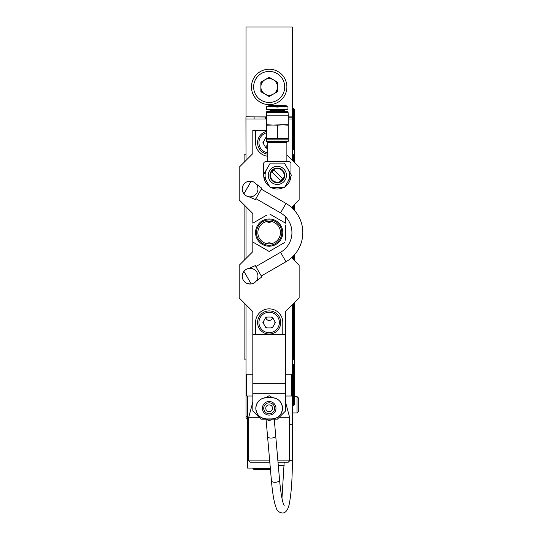 <?xml version="1.0" encoding="UTF-8"?>
<svg xmlns="http://www.w3.org/2000/svg" width="540" height="540" viewBox="0 0 540 540"><rect width="100%" height="100%" fill="white"/><g stroke="black" fill="none" stroke-linecap="round" stroke-linejoin="round"><path stroke-width="0.81" d="M266.247 419.189L260.996 419.189L252.821 411.014L252.821 311.587L239.2 297.965L239.2 265.275L252.821 251.654L252.821 242.021L266.672 250.02M253.597 222.703L252.821 223.148L252.821 213.516L239.2 199.894L239.2 167.211L252.821 153.59L252.821 130.43L255.548 130.43L255.548 142.695A13.622 13.622 0 0 0 267.806 156.242M246.011 158.49L245.943 118.989L254.117 118.989L246.011 118.989M292.322 123.626L292.322 160.4L292.268 117.221L288.238 117.18M285.512 225.005L285.512 240.151M269.939 214.157L285.512 223.148L285.512 216.743L285.512 223.148L283.007 221.704M265.856 147.353A3.402 3.402 0 0 1 267.806 145.017M271.431 221.508A3.402 3.402 0 0 1 266.902 221.508M266.902 243.662A3.402 3.402 0 0 1 271.431 243.662M272.484 317.817A3.402 3.402 0 0 1 265.856 317.817M252.821 383.771L285.512 383.771L285.512 311.587L299.133 297.965L299.133 265.275L291.566 257.708M263.574 141.48A5.717 5.717 0 0 0 263.574 143.903M265.322 146.927A5.717 5.717 0 0 0 267.422 148.142M266.443 137.66A5.717 5.717 0 0 0 265.322 138.456M263.574 321.266A5.717 5.717 0 0 0 263.574 323.696M265.322 326.714A5.717 5.717 0 0 0 267.422 327.929L270.911 327.929A5.717 5.717 0 0 0 273.01 326.714M274.759 323.696A5.717 5.717 0 0 0 274.759 321.266M273.01 318.249A5.717 5.717 0 0 0 270.911 317.034M267.422 317.034A5.717 5.717 0 0 0 265.322 318.249M284.735 242.474L269.17 251.458L252.821 242.021L252.821 225.005M252.821 213.516L252.821 223.148L266.659 215.163M255.548 232.585A13.622 13.622 0 0 1 269.17 218.963A13.622 13.622 0 0 1 282.791 232.585A13.622 13.622 0 0 1 269.17 246.206A13.622 13.622 0 0 1 255.548 232.585M281.833 232.585A12.67 12.67 0 0 1 269.17 245.255A12.67 12.67 0 0 1 256.5 232.585A12.67 12.67 0 0 1 269.17 219.922A12.67 12.67 0 0 1 281.833 232.585M257.863 232.585A11.306 11.306 0 0 0 269.17 243.891A11.306 11.306 0 0 0 280.469 232.585A11.306 11.306 0 0 0 269.17 221.285A11.306 11.306 0 0 0 257.863 232.585M268.394 251.012L269.17 251.458L271.674 250.013M246.011 304.776L246.011 374.24L252.821 374.24L246.692 374.24L246.692 396.029L252.821 396.029M285.512 396.029L291.641 396.029L291.641 374.24L285.512 374.24L292.322 374.24L292.322 304.776M292.322 258.464L292.322 257.02M292.322 208.157L292.322 206.705M246.011 206.705L246.011 258.464M291.566 207.461L299.133 199.894L299.133 167.211L286.875 154.953M266.443 130.43L255.548 130.43M252.821 251.654L252.821 242.021M282.791 334.739L255.548 334.739L255.548 322.481A13.622 13.622 0 0 1 269.17 308.86A13.622 13.622 0 0 1 282.791 322.481L282.791 334.739L285.512 334.739M252.821 334.739L255.548 334.739M252.821 393.309L285.512 393.309L285.512 383.771M272.086 419.189L277.337 419.189L285.512 411.014L285.512 393.309M272.572 408.294A3.402 3.402 0 0 1 269.17 411.696A3.402 3.402 0 0 1 265.761 408.294A3.402 3.402 0 0 1 269.17 404.885A3.402 3.402 0 0 1 272.572 408.294A3.402 3.402 0 0 1 269.237 411.696A3.402 3.402 0 0 1 265.761 408.362A3.402 3.402 0 0 1 269.102 404.885M252.821 402.03L248.738 417.278L259.085 417.278M285.512 402.03L289.595 417.278L279.248 417.278M269.811 462.226L250.101 462.226L248.738 460.863L269.69 460.863M277.891 460.863L289.595 460.863L289.595 417.278M248.738 460.863L248.738 417.278M289.595 460.863L288.238 462.226L278.012 462.226M269.17 332.694A10.213 10.213 0 0 0 279.382 322.481A10.213 10.213 0 0 0 269.17 312.269A10.213 10.213 0 0 0 258.95 322.481A10.213 10.213 0 0 0 269.17 332.694M269.17 310.905A11.576 11.576 0 0 1 280.746 322.481A11.576 11.576 0 0 1 269.17 334.058A11.576 11.576 0 0 1 257.587 322.481A11.576 11.576 0 0 1 269.17 310.905M272.315 317.034L275.461 322.481L272.315 327.929L266.024 327.929L262.879 322.481L266.024 317.034L272.315 317.034M267.806 148.142L266.024 148.142L262.879 142.695L266.024 137.241L266.443 137.241M266.443 132.847A10.213 10.213 0 0 0 267.806 152.813M267.806 154.19A11.576 11.576 0 0 1 266.443 131.443M246.179 269.379A7.843 7.843 0 0 1 256.892 272.248A7.843 7.843 0 0 1 251.188 283.939C247.381 284.067 244.755 282.785 243.304 280.098C241.697 277.493 241.907 274.577 243.911 271.343A7.843 7.843 0 0 1 246.179 269.379M256.156 281.158L261.86 276.932L255.326 265.606L248.812 268.434M243.911 271.343A7.843 7.843 0 0 0 251.188 283.939L243.911 271.343M254.023 182.21A7.843 7.843 0 0 1 256.892 192.922A7.843 7.843 0 0 1 243.911 193.826C241.907 190.6 241.697 187.677 243.304 185.078C244.755 182.392 247.381 181.109 251.188 181.231A7.843 7.843 0 0 0 243.911 193.826L251.188 181.231A7.843 7.843 0 0 1 254.023 182.21M248.812 196.742L255.326 199.564L261.86 188.244L256.156 184.019M255.866 198.626L280.55 212.875A22.761 22.761 0 0 1 280.55 252.302L285.998 261.738A33.662 33.662 0 0 0 285.998 203.438L261.313 189.189M280.55 252.302L255.866 266.551M285.998 261.738L261.313 275.987M266.443 397.67A10.625 10.625 0 0 0 255.818 408.294C256.446 414.74 259.983 418.284 266.443 418.912L271.89 418.912C278.336 418.298 281.88 414.754 282.515 408.294C281.887 401.841 278.35 398.297 271.89 397.67L266.443 397.67C259.997 398.284 256.459 401.827 255.818 408.294A10.625 10.625 0 0 0 266.443 418.912L266.443 418.912M275.981 408.294A6.811 6.811 0 0 1 269.17 415.098A6.811 6.811 0 0 1 262.359 408.294A6.811 6.811 0 0 1 269.17 401.483A6.811 6.811 0 0 1 275.981 408.294M263.723 408.294A5.447 5.447 0 0 1 269.17 402.84A5.447 5.447 0 0 1 274.617 408.294A5.447 5.447 0 0 1 269.17 413.741A5.447 5.447 0 0 1 263.723 408.294M271.89 418.912A10.625 10.625 0 0 0 282.515 408.294A10.625 10.625 0 0 0 271.89 397.67M266.747 418.912A10.895 10.895 0 0 0 271.586 418.912M271.586 397.67A10.895 10.895 0 0 0 266.747 397.67M269.17 420.876L272.599 418.892L269.17 420.876L265.734 418.892L269.17 420.876M272.599 397.69L269.17 395.712L265.734 397.69L269.17 395.712L272.599 397.69M246.011 116.816L246.011 27L292.322 27L292.322 118.989M255.319 116.897L266.443 116.897M288.238 116.897L292.322 116.897M260.867 91.037A9.261 9.261 0 0 0 261.461 92.063M268.576 96.174A9.261 9.261 0 0 0 269.764 96.174M276.872 92.063A9.261 9.261 0 0 0 277.472 91.037M269.764 77.686A9.261 9.261 0 0 0 268.576 77.686M261.461 81.797A9.261 9.261 0 0 0 260.867 82.823M273.321 94.122A8.303 8.303 0 0 0 273.321 79.738A8.303 8.303 0 0 0 260.867 86.927A8.303 8.303 0 0 0 273.321 94.122M284.695 86.927A15.525 15.525 0 0 0 269.17 71.401A15.525 15.525 0 0 0 253.638 86.927A15.525 15.525 0 0 0 269.17 102.458A15.525 15.525 0 0 0 284.695 86.927M286.875 86.927A17.705 17.705 0 0 0 269.17 69.221A17.705 17.705 0 0 0 251.458 86.927A17.705 17.705 0 0 0 269.17 104.639A17.705 17.705 0 0 0 286.875 86.927M269.17 77.342L260.867 82.134L260.867 91.726L269.17 96.518L277.472 91.726L277.472 82.134L269.17 77.342M270.277 77.983A9.018 9.018 0 0 0 268.063 77.983M261.974 81.499A9.018 9.018 0 0 0 260.867 83.416M260.867 90.443A9.018 9.018 0 0 0 261.974 92.36M268.063 95.877A9.018 9.018 0 0 0 270.277 95.877M276.365 92.36A9.018 9.018 0 0 0 277.472 90.443M247.374 396.029L247.374 419.054L246.011 417.69L246.011 374.24M292.322 374.24L292.322 382.765L291.641 382.765M248.738 419.054L247.374 419.054M246.011 154.818L244.107 154.818L244.107 162.304M246.011 359.12L244.107 359.12L244.107 302.866M244.107 260.375L244.107 204.802M292.349 405.432L293.686 405.432L293.686 364.608L292.349 364.608M293.686 303.413L293.686 359.215L292.322 359.215M293.686 259.828L293.686 255.65M293.686 209.527L293.686 205.349M293.686 161.764L293.686 154.724L292.322 154.724M292.322 108.506L293.686 108.506L293.686 149.33L292.322 149.33M293.686 364.608L294.503 364.034L294.503 404.615L293.686 405.432M294.503 364.034L294.503 302.596M294.503 260.644L294.503 254.752M294.503 210.425L294.503 204.532M294.503 162.581L294.503 109.323L293.686 108.506M293.686 149.33L294.503 149.904M293.686 359.215L294.503 358.641M294.503 155.297L293.686 154.724M278.296 465.453L284.155 465.453M270.324 468.086L247.509 468.086L247.509 419.054M298.721 411.257L298.721 398.257L297.041 396.583L297.041 412.931L298.721 411.257M292.349 412.931L297.041 412.931M294.503 396.583L297.041 396.583M266.531 118.989L254.117 118.989L254.131 116.883L265.262 116.984L265.248 118.989L266.443 118.989M254.131 116.883L245.963 116.816L245.943 118.989M288.238 118.989L292.255 118.989M265.262 116.984L266.443 116.991L265.262 116.984M270.439 469.449L253.915 469.449L252.821 468.356L270.344 468.356M291.641 386.559L292.349 388.213L292.349 359.215M286.875 161.764L286.875 142.466L267.806 142.466L267.806 161.764M268.94 141.332L267.806 142.466M285.741 141.332L286.875 142.466M268.259 175.379A9.079 9.079 0 0 1 277.337 166.3A9.079 9.079 0 0 1 286.423 175.379A9.079 9.079 0 0 1 277.337 184.464A9.079 9.079 0 0 1 268.259 175.379M269.959 175.379A7.378 7.378 0 0 1 277.337 168.001A7.378 7.378 0 0 1 284.715 175.379A7.378 7.378 0 0 1 277.337 182.756A7.378 7.378 0 0 1 269.959 175.379M284.148 175.379A6.811 6.811 0 0 1 277.337 182.189A6.811 6.811 0 0 1 270.526 175.379A6.811 6.811 0 0 1 277.337 168.568A6.811 6.811 0 0 1 284.148 175.379M284.418 163.121L270.263 163.121L263.183 175.379L270.263 187.637L284.418 187.637L291.492 175.379L284.418 163.121M284.985 186.651A13.622 13.622 0 0 0 290.925 176.371M273.969 170.087L272.045 172.01L280.712 180.677L282.636 178.754L273.969 170.087M290.959 174.454L290.959 163.465A1.701 1.701 0 0 0 289.258 161.764L265.424 161.764A1.701 1.701 0 0 0 263.723 163.465L263.723 174.454M271.404 187.637A13.622 13.622 0 0 0 283.277 187.637M263.756 176.371A13.622 13.622 0 0 0 269.69 186.651M265.079 175.379A12.258 12.258 0 0 1 266.726 169.25A12.258 12.258 0 0 0 266.726 181.507A12.258 12.258 0 0 1 265.079 175.379M287.955 169.25A12.258 12.258 0 0 1 287.955 181.507A12.258 12.258 0 0 0 287.955 169.25M288.238 115.175L288.09 112.455L266.584 112.455L266.443 115.175L288.238 115.175L288.238 124.774L282.791 124.774L288.238 125.226L288.238 139.833L266.443 139.833L266.443 138.152L266.443 138.605L271.89 138.605L266.443 138.152L266.443 125.226L282.791 124.774L277.337 125.226L277.337 138.152L271.89 138.605L288.238 138.152L282.791 138.605L277.337 138.152M266.443 115.175L266.443 124.774L277.337 125.226M266.713 112.455L266.713 111.638L287.962 111.638L287.962 112.455M288.238 138.152L288.238 138.605L282.791 138.605M288.238 139.833L266.443 139.833M266.578 139.968L288.097 139.968M288.238 140.103L288.238 141.332L266.443 141.332L266.443 140.103M288.238 125.226L288.238 124.774M266.443 124.774L266.443 125.226M270.904 106.542L283.77 106.542L277.337 107.075L266.713 106.198L271.073 105.374L283.608 105.374L287.962 106.144M283.77 106.542L287.962 106.198L287.962 109.458L266.713 109.458L266.713 106.198M268.961 109.458A1.019 1.019 0 0 1 269.987 110.477L284.695 110.477A1.019 1.019 0 0 1 285.714 109.458M271.89 111.638L271.89 110.477M282.791 111.638L282.791 110.477M280.55 212.875L285.998 203.438M248.738 417.312L247.374 417.312L246.011 416.124M246.692 387.065L246.011 386.579M246.692 384.028L246.011 383.981M289.595 460.559A4.084 0.56 180 0 1 292.349 461.093C292.322 477.212 291.533 490.124 289.98 499.824C288.866 508.748 286.281 513.142 282.224 513C278.978 512.393 277 510.773 276.298 508.133C274.165 502.855 272.538 493.702 271.424 480.681A4.084 1.951 -5 0 0 275.076 482.301A4.084 1.951 -5 0 0 275.495 482.281A4.084 1.951 -5 0 0 279.565 479.972C280.496 490.313 281.644 497.867 283.014 502.612L284.195 505.649M266.045 419.189L267.55 436.448A4.084 1.951 -5 0 0 271.627 438.048A4.084 1.951 -5 0 0 271.796 438.035A4.084 1.951 -5 0 0 275.697 435.733L274.246 419.189M292.349 461.093L292.349 425.129A4.084 0.56 180 0 0 289.595 424.595M275.697 435.733L279.565 479.972M292.349 388.213L292.349 425.129M281.968 498.218L284.175 462.226M267.55 436.448L271.424 480.681"/></g></svg>

